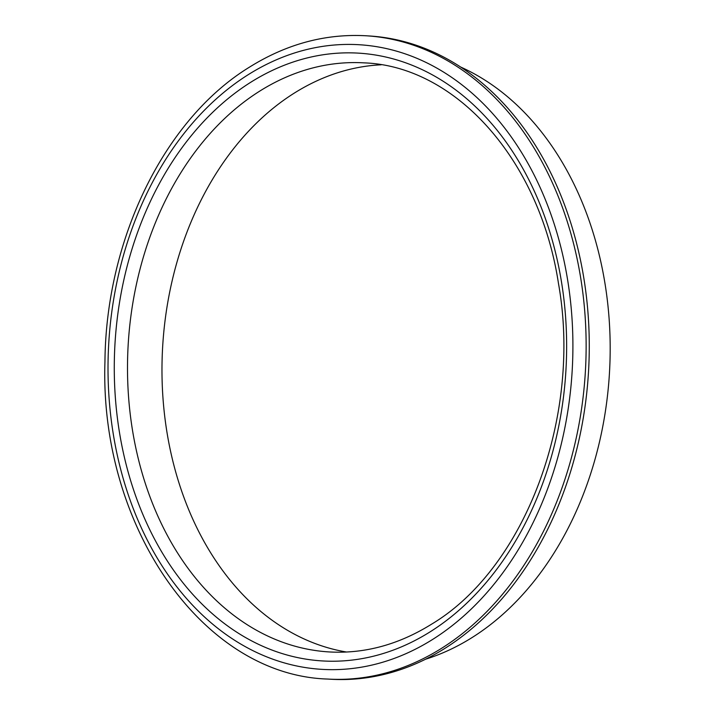 <?xml version="1.0" encoding="UTF-8"?>
<svg xmlns="http://www.w3.org/2000/svg" width="715" height="715" viewBox="0 0 715 715"><rect width="100%" height="100%" fill="white"/><g stroke="black" fill="none" stroke-linecap="round" stroke-linejoin="round"><path stroke-width="1.07" d="M444.9 648.371A322.215 239.078 -86.6 0 0 586.05 293.615A322.215 239.078 -86.6 0 0 368.806 35.938L365.678 35.75A322.215 239.078 93.4 0 1 582.913 293.436A322.215 239.078 93.4 0 1 441.772 648.192A322.215 239.078 93.4 0 1 327.783 679.062L330.911 679.25A322.215 239.078 -86.6 0 0 444.9 648.371M381.149 64.806A295.054 218.924 -86.6 0 0 294.178 93.173A295.054 218.924 -86.6 0 0 163.672 406.495A295.054 218.924 -86.6 0 0 346.56 652.026M425.604 659.203A308.165 228.657 -86.6 0 0 472.106 637.539A308.165 228.657 -86.6 0 0 610.101 340.099A308.165 228.657 -86.6 0 0 460.496 66.96M432.736 639.371A312.848 232.134 -86.6 0 0 553.821 222.83A312.848 232.134 -86.6 0 0 248.177 74.709A312.848 232.134 -86.6 0 0 127.1 491.25A312.848 232.134 -86.6 0 0 432.736 639.371M250.67 82.314A304.42 225.877 93.4 0 1 548.065 226.441A304.42 225.877 93.4 0 1 430.251 631.756A304.42 225.877 93.4 0 1 132.847 487.63A304.42 225.877 93.4 0 1 250.67 82.314M364.078 62.866A295.054 218.924 -86.6 0 0 259.697 91.136A295.054 218.924 -86.6 0 0 130.452 415.987A295.054 218.924 -86.6 0 0 329.374 651.946C364.623 653.894 398.675 644.644 431.529 624.204C525.114 568.38 582.359 416.47 558.478 283.515C539.673 159.767 455.652 66.111 364.078 62.866M365.678 35.75C325.182 33.605 286.447 44.071 249.464 67.147C164.325 119.298 105.963 239.15 104.953 361.54C99.385 525.954 202.282 675.219 327.783 679.062"/></g></svg>
